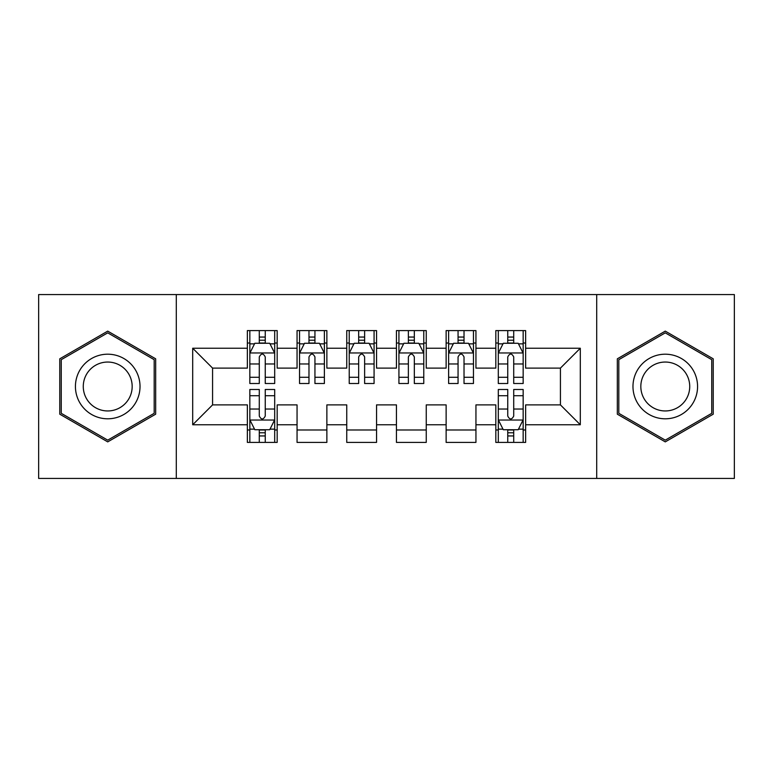 <?xml version="1.0" encoding="UTF-8"?>
<svg xmlns="http://www.w3.org/2000/svg" width="773" height="773" viewBox="0 0 773 773"><rect width="100%" height="100%" fill="white"/><g stroke="black" fill="none" stroke-linecap="round" stroke-linejoin="round"><path stroke-width="1.16" d="M596.698 478.429L734.35 478.429L734.35 294.571L596.698 294.571L596.698 478.429L176.302 478.429L176.302 294.571L38.65 294.571L38.65 478.429L176.302 478.429M596.698 294.571L176.302 294.571M192.699 424.764L192.699 348.236L247.36 348.236L247.36 368.112L212.575 368.112L212.575 404.888L192.699 424.764L247.36 424.764L247.36 442.407L277.178 442.407L277.178 424.764L297.054 424.764L297.054 442.407L326.873 442.407L326.873 424.764L346.748 424.764L346.748 442.407L376.557 442.407L376.557 424.764L396.443 424.764L396.443 442.407L426.252 442.407L426.252 424.764L446.127 424.764L446.127 442.407L475.946 442.407L475.946 424.764L495.822 424.764L495.822 442.407L525.64 442.407L525.64 404.888L560.425 404.888L560.425 368.112L525.64 368.112L525.64 348.236L580.301 348.236L580.301 424.764L525.64 424.764M525.64 348.236L525.64 330.593L495.822 330.593L495.822 348.236L475.946 348.236L475.946 330.593L446.127 330.593L446.127 348.236L426.252 348.236L426.252 330.593L396.443 330.593L396.443 348.236L376.557 348.236L376.557 330.593L346.748 330.593L346.748 348.236L326.873 348.236L326.873 330.593L297.054 330.593L297.054 348.236L277.178 348.236L277.178 330.593L247.36 330.593L247.36 348.236M475.946 424.764L475.946 404.888L495.822 404.888L495.822 424.764M580.301 348.236L560.425 368.112M426.252 424.764L426.252 404.888L446.127 404.888L446.127 424.764M495.822 348.236L495.822 368.112L475.946 368.112L475.946 348.236M376.557 424.764L376.557 404.888L396.443 404.888L396.443 424.764M446.127 348.236L446.127 368.112L426.252 368.112L426.252 348.236M326.873 424.764L326.873 404.888L346.748 404.888L346.748 424.764M396.443 348.236L396.443 368.112L376.557 368.112L376.557 348.236M277.178 424.764L277.178 404.888L297.054 404.888L297.054 424.764M346.748 348.236L346.748 368.112L326.873 368.112L326.873 348.236M212.575 404.888L247.36 404.888L247.36 424.764M297.054 348.236L297.054 368.112L277.178 368.112L277.178 348.236M495.822 343.019L498.305 343.019M523.157 343.019L525.64 343.019M446.127 343.019L448.62 343.019M473.463 343.019L475.946 343.019M396.443 343.019L398.926 343.019M423.768 343.019L426.252 343.019M346.748 343.019L349.232 343.019M374.074 343.019L376.557 343.019M297.054 343.019L299.538 343.019M324.38 343.019L326.873 343.019M247.36 343.019L249.843 343.019M274.695 343.019L277.178 343.019M247.36 429.981L249.843 429.981M274.695 429.981L277.178 429.981M297.054 429.981L326.873 429.981M346.748 429.981L376.557 429.981M396.443 429.981L426.252 429.981M446.127 429.981L475.946 429.981M495.822 429.981L498.305 429.981M523.157 429.981L525.64 429.981M192.699 348.236L212.575 368.112M560.425 404.888L580.301 424.764M155.673 358.817L107.727 331.124L59.772 358.817L59.772 414.183L107.727 441.876L155.673 414.183L155.673 358.817M617.327 358.817L617.327 414.183L665.273 441.876L713.228 414.183L713.228 358.817L665.273 331.124L617.327 358.817M265.245 337.057L259.284 337.057M274.695 377.292L265.245 377.292L265.245 383.514L274.695 383.514L274.695 353.203L269.719 343.27L254.81 343.27L249.843 353.203L249.843 383.514L259.284 383.514L259.284 377.292L249.843 377.292M249.843 353.203L249.843 330.593M274.695 353.203L274.695 330.593M259.284 343.27L259.284 330.593M265.245 330.593L265.245 343.27M265.245 377.292L265.245 356.933C263.264 353.106 261.274 353.106 259.284 356.933L259.284 377.292M265.245 343.019L259.284 343.019M259.284 435.943L265.245 435.943M249.843 395.708L259.284 395.708L259.284 389.486L249.843 389.486L249.843 419.797L254.81 429.73L269.719 429.73L274.695 419.797L274.695 389.486L265.245 389.486L265.245 395.708L274.695 395.708M274.695 419.797L274.695 442.407M249.843 419.797L249.843 442.407M265.245 429.73L265.245 442.407M259.284 442.407L259.284 429.73M259.284 395.708L259.284 416.067C261.274 419.894 263.255 419.894 265.245 416.067L265.245 395.708M259.284 429.981L265.245 429.981M314.94 337.057L308.978 337.057M324.38 377.292L314.94 377.292L314.94 383.514L324.38 383.514L324.38 353.203L319.413 343.27L304.504 343.27L299.538 353.203L299.538 383.514L308.978 383.514L308.978 377.292L299.538 377.292M299.538 353.203L299.538 330.593M324.38 353.203L324.38 330.593M308.978 343.27L308.978 330.593M314.94 330.593L314.94 343.27M314.94 377.292L314.94 356.933C312.959 353.106 310.968 353.106 308.978 356.933L308.978 377.292M314.94 343.019L308.978 343.019M364.634 337.057L358.672 337.057M374.074 377.292L364.634 377.292L364.634 383.514L374.074 383.514L374.074 353.203L369.108 343.27L354.198 343.27L349.232 353.203L349.232 383.514L358.672 383.514L358.672 377.292L349.232 377.292M349.232 353.203L349.232 330.593M374.074 353.203L374.074 330.593M358.672 343.27L358.672 330.593M364.634 330.593L364.634 343.27M364.634 377.292L364.634 356.933C362.653 353.106 360.662 353.106 358.672 356.933L358.672 377.292M364.634 343.019L358.672 343.019M135.7 370.354A32.302 32.302 0 0 0 91.572 358.527A32.302 32.302 0 0 0 79.754 402.646A32.302 32.302 0 0 0 123.873 414.473A32.302 32.302 0 0 0 135.7 370.354M128.898 374.277A24.456 24.456 0 0 0 95.494 365.32A24.456 24.456 0 0 0 86.547 398.723A24.456 24.456 0 0 0 119.95 407.68A24.456 24.456 0 0 0 128.898 374.277M107.727 440.146L61.26 413.323L61.26 359.677L107.727 332.854L154.185 359.677L154.185 413.323L107.727 440.146M693.246 370.354A32.302 32.302 0 0 0 649.127 358.527A32.302 32.302 0 0 0 637.3 402.646A32.302 32.302 0 0 0 681.428 414.473A32.302 32.302 0 0 0 693.246 370.354M686.453 374.277A24.456 24.456 0 0 0 653.05 365.32A24.456 24.456 0 0 0 644.102 398.723A24.456 24.456 0 0 0 677.506 407.68A24.456 24.456 0 0 0 686.453 374.277M665.273 440.146L618.815 413.323L618.815 359.677L665.273 332.854L711.74 359.677L711.74 413.323L665.273 440.146M414.328 337.057L408.366 337.057M423.768 377.292L414.328 377.292L414.328 383.514L423.768 383.514L423.768 353.203L418.802 343.27L403.893 343.27L398.926 353.203L398.926 383.514L408.366 383.514L408.366 377.292L398.926 377.292M398.926 353.203L398.926 330.593M423.768 353.203L423.768 330.593M408.366 343.27L408.366 330.593M414.328 330.593L414.328 343.27M414.328 377.292L414.328 356.933C412.347 353.106 410.357 353.106 408.366 356.933L408.366 377.292M414.328 343.019L408.366 343.019M464.022 337.057L458.06 337.057M473.463 377.292L464.022 377.292L464.022 383.514L473.463 383.514L473.463 353.203L468.496 343.27L453.587 343.27L448.62 353.203L448.62 383.514L458.06 383.514L458.06 377.292L448.62 377.292M448.62 353.203L448.62 330.593M473.463 353.203L473.463 330.593M458.06 343.27L458.06 330.593M464.022 330.593L464.022 343.27M464.022 377.292L464.022 356.933C462.032 353.106 460.051 353.106 458.06 356.933L458.06 377.292M464.022 343.019L458.06 343.019M513.716 337.057L507.755 337.057M523.157 377.292L513.716 377.292L513.716 383.514L523.157 383.514L523.157 353.203L518.19 343.27L503.281 343.27L498.305 353.203L498.305 383.514L507.755 383.514L507.755 377.292L498.305 377.292M498.305 353.203L498.305 330.593M523.157 353.203L523.157 330.593M507.755 343.27L507.755 330.593M513.716 330.593L513.716 343.27M513.716 377.292L513.716 356.933C511.726 353.106 509.745 353.106 507.755 356.933L507.755 377.292M513.716 343.019L507.755 343.019M507.755 435.943L513.716 435.943M498.305 395.708L507.755 395.708L507.755 389.486L498.305 389.486L498.305 419.797L503.281 429.73L518.19 429.73L523.157 419.797L523.157 389.486L513.716 389.486L513.716 395.708L523.157 395.708M523.157 419.797L523.157 442.407M498.305 419.797L498.305 442.407M513.716 429.73L513.716 442.407M507.755 442.407L507.755 429.73M507.755 395.708L507.755 416.067C509.736 419.894 511.726 419.894 513.716 416.067L513.716 395.708M507.755 429.981L513.716 429.981M274.57 352.961L249.969 352.961M249.843 343.859L254.52 343.859M270.019 343.859L274.695 343.859M259.284 363.967L249.843 363.967M274.695 363.967L265.245 363.967M265.245 340.217L259.284 340.217M249.969 420.039L274.57 420.039M274.695 429.141L270.019 429.141M254.52 429.141L249.843 429.141M265.245 409.033L274.695 409.033M249.843 409.033L259.284 409.033M259.284 432.783L265.245 432.783M324.264 352.961L299.663 352.961M299.538 343.859L304.204 343.859M319.713 343.859L324.38 343.859M308.978 363.967L299.538 363.967M324.38 363.967L314.94 363.967M314.94 340.217L308.978 340.217M373.948 352.961L349.357 352.961M349.232 343.859L353.899 343.859M369.407 343.859L374.074 343.859M358.672 363.967L349.232 363.967M374.074 363.967L364.634 363.967M364.634 340.217L358.672 340.217M423.643 352.961L399.052 352.961M398.926 343.859L403.593 343.859M419.101 343.859L423.768 343.859M408.366 363.967L398.926 363.967M423.768 363.967L414.328 363.967M414.328 340.217L408.366 340.217M473.337 352.961L448.736 352.961M448.62 343.859L453.287 343.859M468.796 343.859L473.463 343.859M458.06 363.967L448.62 363.967M473.463 363.967L464.022 363.967M464.022 340.217L458.06 340.217M523.031 352.961L498.43 352.961M498.305 343.859L502.981 343.859M518.48 343.859L523.157 343.859M507.755 363.967L498.305 363.967M523.157 363.967L513.716 363.967M513.716 340.217L507.755 340.217M498.43 420.039L523.031 420.039M523.157 429.141L518.48 429.141M502.981 429.141L498.305 429.141M513.716 409.033L523.157 409.033M498.305 409.033L507.755 409.033M507.755 432.783L513.716 432.783"/></g></svg>
